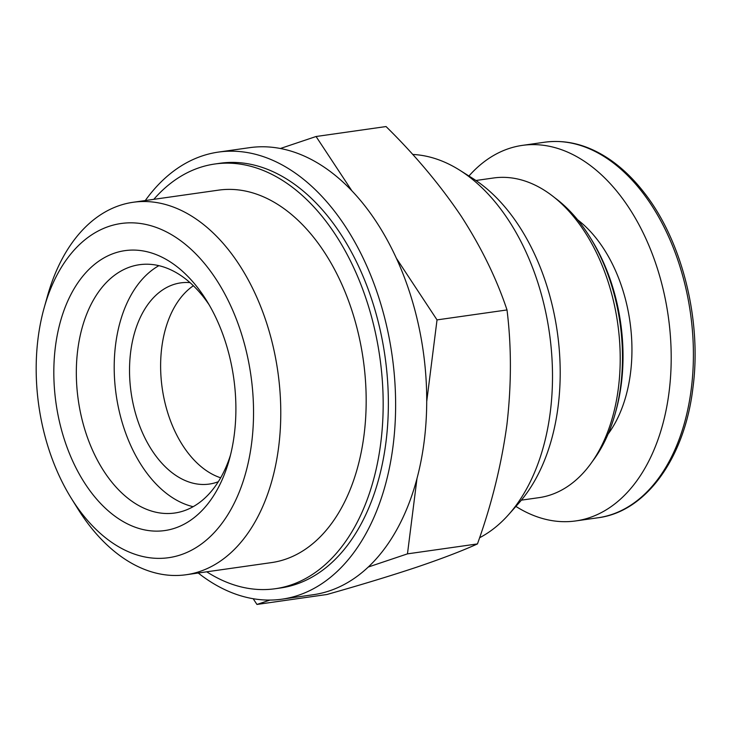<?xml version="1.0" encoding="UTF-8"?>
<svg xmlns="http://www.w3.org/2000/svg" width="731" height="731" viewBox="0 0 731 731"><rect width="100%" height="100%" fill="white"/><g stroke="black" fill="none" stroke-linecap="round" stroke-linejoin="round"><path stroke-width="1.1" d="M412.668 154.451A197.562 125.403 81.9 0 1 459.689 170.177L472.683 178.373A186.277 118.239 81.9 0 1 558.128 406.29A186.277 118.239 81.9 0 1 518.836 503.102L508.639 514.587A197.562 125.403 81.9 0 1 479.582 537.751M475.927 180.493L493.535 177.989A161.441 102.468 81.9 0 1 618.417 387.805A161.441 102.468 81.9 0 1 538.966 497.656L521.358 500.159M554.884 197.845A156.927 99.608 81.9 0 1 589.844 236.963A156.927 99.608 81.9 0 1 620.738 385.666A156.927 99.608 81.9 0 1 615.027 414.185A156.927 99.608 81.9 0 1 592.357 461.489M589.844 236.963L591.324 239.357A152.404 96.739 81.9 0 1 621.332 383.775A152.404 96.739 81.9 0 1 615.785 411.471L615.027 414.185M468.937 176.007A189.667 120.387 81.9 0 1 522.382 145.378A189.667 120.387 81.9 0 1 669.093 391.871A189.667 120.387 81.9 0 1 575.763 520.929A189.667 120.387 81.9 0 1 515.894 506.409M351.812 190.7L316.066 136.505L386.05 126.554C415.162 155.173 440.208 185.044 461.188 216.166C481.327 247.398 496.596 278.657 507.012 309.944C511.554 346.613 511.508 384.917 506.894 424.848C501.402 464.916 491.588 504.6 477.453 543.919C462.239 550.845 442.036 558.585 416.853 567.128C390.847 575.781 360.876 584.901 326.94 594.495L256.956 604.446L269.949 600.078M459.689 170.177A197.562 125.403 81.9 0 1 550.306 411.909A197.562 125.403 81.9 0 1 508.639 514.587M251.665 442.858A168.779 107.128 81.9 0 1 179.095 555.359A168.779 107.128 81.9 0 1 71.291 498.286A168.779 107.128 81.9 0 1 44.198 307.687A168.779 107.128 81.9 0 1 175.577 237.191A168.779 107.128 81.9 0 1 251.665 442.858M127.989 524.145A141.366 89.73 81.9 0 1 63.487 311.799A141.366 89.73 81.9 0 1 206.489 300.404A141.366 89.73 81.9 0 1 229.178 460.055A141.366 89.73 81.9 0 1 127.989 524.145M44.198 307.687L47.46 296.082A188.105 119.4 81.9 0 1 133.179 202.268A188.105 119.4 81.9 0 1 278.685 446.732A188.105 119.4 81.9 0 1 186.113 574.74A188.105 119.4 81.9 0 1 77.65 508.52L71.291 498.286M133.179 202.268L218.587 190.133A188.105 119.4 81.9 0 1 364.084 434.598A188.105 119.4 81.9 0 1 271.521 562.596L186.113 574.74M153.802 199.335A214.503 136.149 81.9 0 1 214.868 164A214.503 136.149 81.9 0 1 380.787 442.767A214.503 136.149 81.9 0 1 275.231 588.729A214.503 136.149 81.9 0 1 206.736 571.806M214.868 164L220.049 163.26A214.503 136.149 81.9 0 1 385.977 442.036A214.503 136.149 81.9 0 1 280.412 587.998L275.231 588.729M145.286 200.55A225.788 143.313 81.9 0 1 218.459 152.085A225.788 143.313 81.9 0 1 393.114 445.526A225.788 143.313 81.9 0 1 282.002 599.173A225.788 143.313 81.9 0 1 198.22 573.013M218.459 152.085L249.554 147.671A225.788 143.313 81.9 0 1 424.208 441.113A225.788 143.313 81.9 0 1 313.096 594.751L282.002 599.173M368.26 567.037L407.469 553.86L416.99 478.494M253.173 598.716L256.956 604.446M426.73 401.429L437.028 319.895L396.467 258.399M316.066 136.505L280.412 148.484M507.012 309.944L437.028 319.895M477.453 543.919L407.469 553.86M230.493 455.066A125.403 79.597 81.9 0 1 174.718 513.025A125.403 79.597 81.9 0 1 142.116 507.332A125.403 79.597 81.9 0 1 76.335 374.765A125.403 79.597 81.9 0 1 139.429 264.713A125.403 79.597 81.9 0 1 209.148 304.836M193.148 506.693A125.403 79.597 81.9 0 1 179.99 501.941A125.403 79.597 81.9 0 1 114.968 384.479A125.403 79.597 81.9 0 1 158.892 265.664M218.322 481.711A101.609 64.492 81.9 0 1 209.258 484.077A101.609 64.492 81.9 0 1 182.832 479.463A101.609 64.492 81.9 0 1 129.533 372.061A101.609 64.492 81.9 0 1 180.658 282.888A101.609 64.492 81.9 0 1 190.033 282.632M220.68 477.8A101.609 64.492 81.9 0 1 213.927 475.049A101.609 64.492 81.9 0 1 161.542 382.889A101.609 64.492 81.9 0 1 193.386 285.739M577.618 219.793A128.702 81.689 81.9 0 1 630.515 373.002A128.702 81.689 81.9 0 1 608.073 434.077M691.298 388.718A189.667 120.387 81.9 0 1 597.967 517.776C645.921 511.801 684.655 458.209 692.924 387.887C701.97 320.434 682.306 241.285 644.404 192.966C634.206 179.725 623.104 168.879 611.107 160.409C589.369 145.277 567.201 139.219 544.595 142.225A189.667 120.387 81.9 0 1 691.298 388.718M575.763 520.929L597.967 517.776M522.382 145.378L544.595 142.225"/></g></svg>
